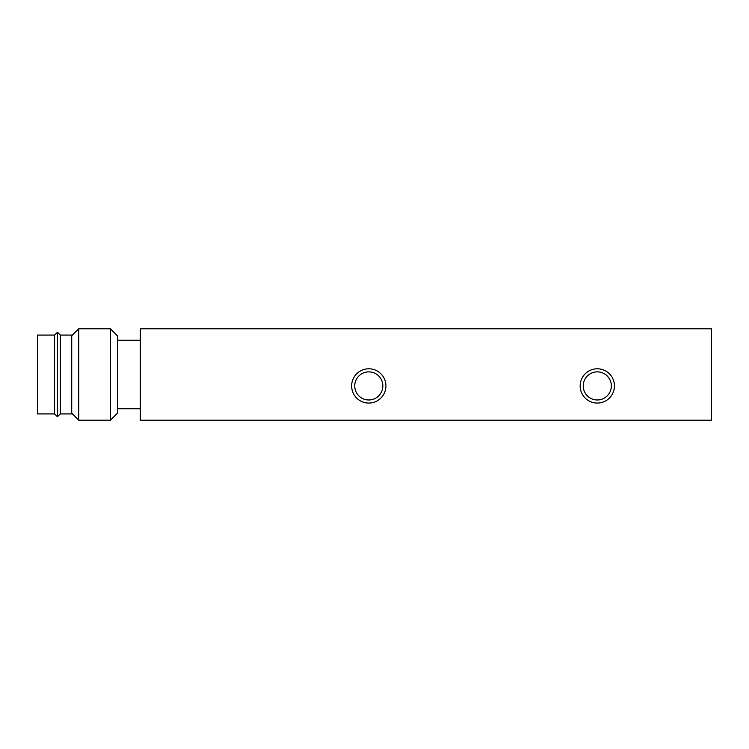 <?xml version="1.0" encoding="UTF-8"?>
<svg xmlns="http://www.w3.org/2000/svg" width="749" height="749" viewBox="0 0 749 749"><rect width="100%" height="100%" fill="white"/><g stroke="black" fill="none" stroke-linecap="round" stroke-linejoin="round"><path stroke-width="1.12" d="M140.278 420.198L711.55 420.198L711.55 328.802L140.278 328.802L140.278 420.198M351.646 385.922A17.143 17.143 0 0 0 377.356 400.771A17.143 17.143 0 0 0 377.356 371.083A17.143 17.143 0 0 0 351.646 385.922M580.157 385.922A17.143 17.143 0 0 0 605.866 400.771A17.143 17.143 0 0 0 605.866 371.083A17.143 17.143 0 0 0 580.157 385.922M583.246 385.922A14.044 14.044 0 0 0 604.321 398.094A14.044 14.044 0 0 0 604.321 373.76A14.044 14.044 0 0 0 583.246 385.922M354.736 385.922A14.044 14.044 0 0 0 375.811 398.094A14.044 14.044 0 0 0 375.811 373.76A14.044 14.044 0 0 0 354.736 385.922M54.593 335.084L37.45 335.084L37.45 413.916L54.593 413.916L57.448 416.772L57.448 332.228L54.593 335.084L54.593 413.916M57.448 332.228L60.304 335.084L60.304 413.916L57.448 416.772M60.304 335.084L71.726 335.084L71.726 413.916L60.304 413.916M78.739 374.5L78.739 420.198L110.421 420.198L110.421 328.802L78.739 328.802L78.739 374.5M110.421 328.802L117.424 335.805L117.424 413.195L110.421 420.198M71.726 413.195L78.739 420.198M71.726 335.805L78.739 328.802M117.424 408.776L140.278 408.776M117.424 340.224L140.278 340.224"/></g></svg>
